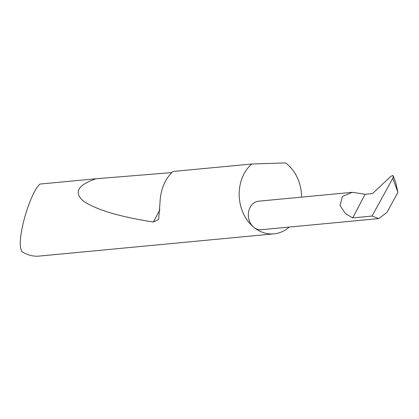 <?xml version="1.0" encoding="UTF-8"?>
<svg xmlns="http://www.w3.org/2000/svg" width="419" height="419" viewBox="0 0 419 419"><rect width="100%" height="100%" fill="white"/><g stroke="black" fill="none" stroke-linecap="round" stroke-linejoin="round"><path stroke-width="0.63" d="M365.096 194.285L352.321 192.316L342.464 196.417L339.987 205.478L345.455 213.585L352.704 217.89L365.096 194.285L372.564 193.578L390.44 176.692L392.551 175.467L393.341 175.912L395.761 182.632L397.924 192.384L392.823 178.206L393.341 175.912M159.948 209.579L153.417 222.012L158.602 219.54L159.922 203.99C160.288 190.31 164.604 179.473 172.869 171.481L251.756 164.012A38.375 31.126 84.6 0 0 253.773 227.255A14.33 11.622 -95.4 0 1 248.608 211.747A14.33 11.622 -95.4 0 1 258.623 201.188L352.321 192.316M153.417 222.012C119.855 216.833 96.559 209.898 83.533 201.214C73.482 192.473 77.677 184.983 96.124 178.751L39.863 184.077C29.676 193.735 17.001 237.662 21.05 249.289L21.5 251.374A38.375 31.126 84.6 0 0 39.177 256.082L273.989 233.849A38.375 31.126 84.6 0 0 289.21 227.077M392.823 178.206L372.035 216.057L378.729 218.603L261.32 229.717A14.33 11.622 -95.4 0 1 253.773 227.255A38.375 31.126 84.6 0 0 273.989 233.849M301.57 197.124A38.375 31.126 84.6 0 0 286.968 164.028A38.375 31.126 84.6 0 0 285.538 162.918L251.756 164.012M378.729 218.603L386.915 212.454L397.924 192.384M392.744 178.295L392.975 177.86M96.124 178.751L171.696 172.602M372.035 216.057L352.704 217.89"/></g></svg>
